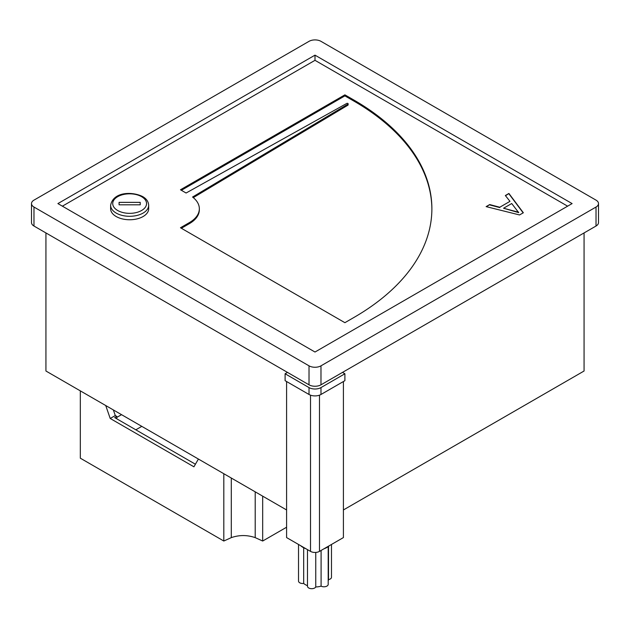 <?xml version="1.0" encoding="UTF-8"?>
<svg xmlns="http://www.w3.org/2000/svg" width="630" height="630" viewBox="0 0 630 630"><rect width="100%" height="100%" fill="white"/><g stroke="black" fill="none" stroke-linecap="round" stroke-linejoin="round"><path stroke-width="0.94" d="M286.595 527.223L262.678 541.028L255.205 537.626C247.22 534.886 239.25 534.886 231.289 537.626L223.815 541.028L223.815 473.713M262.678 541.028L262.678 496.149M223.815 541.028L80.317 458.183L80.317 390.86M105.73 405.531L110.211 418.477L193.922 466.806L198.403 459.042M141.797 426.36L135.82 429.81M121.543 414.666L116.786 417.414M116.786 418.824L116.786 416.406L115.298 415.548L110.211 418.477M113.353 409.933L115.298 415.548M195.418 464.223L114.699 417.619L116.786 416.406M300.683 545.706A16.916 9.765 0 0 0 303.038 547.415A16.916 9.765 0 0 0 305.999 548.777M324.001 548.777A16.916 9.765 0 0 0 326.962 547.415A16.916 9.765 0 0 0 329.317 545.706M343.405 381.544L343.405 537.579L319.481 551.384A6.339 3.662 180 0 1 310.519 551.384L286.595 537.579L286.595 381.544M309.023 394.482L285.106 380.677L285.106 373.771L309.023 387.584A8.458 4.883 0 0 0 320.977 387.584L320.977 394.482A8.458 4.883 180 0 1 309.023 394.482L309.023 387.584M342.507 372.393L344.893 373.771L320.977 387.584M285.106 373.771L287.493 372.393M320.977 394.482L344.893 380.677L344.893 373.771M303.684 547.761L303.684 583.451A13.529 7.812 180 0 0 307.487 585.672M315.756 552.431L315.756 586.971A13.529 7.812 180 0 0 321.095 586.144A4.229 2.441 0 0 0 325.663 586.585A4.229 2.441 0 0 0 328.198 584.349L328.198 546.62M321.095 550.455L321.095 586.144M328.506 546.383L328.506 579.616A13.529 7.812 180 0 1 328.198 580.891M307.487 549.636L307.487 586.247A4.229 2.441 0 0 0 311.078 588.664A4.229 2.441 0 0 0 315.756 586.971M298.518 544.462L298.518 581.073A4.229 2.441 0 0 0 303.684 583.451M328.506 579.616A4.229 2.441 0 0 0 331.482 577.277L331.482 544.462M110.62 205.309L110.62 208.766A19.026 10.986 0 0 0 129.646 219.752A19.026 10.986 0 0 0 148.672 208.766L148.672 205.309A19.026 10.986 180 0 1 136.923 215.46A19.026 10.986 180 0 1 116.188 213.082A19.026 10.986 180 0 1 110.62 205.309C113.313 191.418 132.662 191.481 142.663 196.576C146.459 198.741 148.467 201.655 148.672 205.309M270.16 362.384L267.167 360.659M93.768 260.544L90.783 258.82M45.935 232.927L45.935 371.015L286.595 509.961M584.065 232.927L584.065 371.015L343.405 509.961M536.232 260.544L539.217 258.82M359.84 362.384L362.833 360.659M33.973 226.028L309.023 384.82L309.023 365.833L33.973 207.042L33.973 226.028A8.458 4.883 180 0 1 31.5 222.571L31.5 203.584A8.458 4.883 0 0 0 33.973 207.042M598.5 203.584L598.5 222.571A8.458 4.883 180 0 1 596.027 226.028L596.027 207.042A8.458 4.883 0 0 0 598.5 203.584A8.458 4.883 0 0 0 596.027 200.135L320.977 41.336A8.458 4.883 0 0 0 309.023 41.336L33.973 200.135A8.458 4.883 0 0 0 31.5 203.584M309.023 365.833A8.458 4.883 0 0 0 320.977 365.833L320.977 384.82L596.027 226.028M320.977 384.82A8.458 4.883 180 0 1 309.023 384.82M347.894 104.163L192.56 197.032A33.823 19.53 0 0 1 199.34 208.766A33.823 19.53 0 0 1 189.433 222.571L180.471 227.753L344.893 322.686L353.863 317.504A266.364 153.783 180 0 0 431.881 208.766A266.364 153.783 180 0 0 353.863 100.02L344.893 94.846L180.471 189.78L186.086 193.016L346.697 103.47A0.843 0.488 0 0 1 347.894 104.163L347.894 105.194A0.843 0.488 0 0 0 348.13 104.856L348.13 103.824M567.622 206.175L315 60.322L62.378 206.175M509.977 201.348L505.339 195.528L508.914 193.465L523.341 212.759L519.537 214.948L486.124 206.624L489.699 204.561L499.779 207.239L509.977 201.348L499.779 207.239M320.977 365.833L596.027 207.042M315 352.028L572.103 203.584L315 55.149L57.897 203.584L315 352.028M315 60.322L315 55.149M181.361 190.299L344.893 95.878L344.893 94.846M344.893 95.878L353.863 101.06A266.364 153.783 180 0 1 431.881 209.278M199.34 208.766L199.34 209.798A33.823 19.53 0 0 1 189.433 223.611L181.361 228.265M347.894 105.194L193.3 197.623M119.078 204.805L119.078 202.364L119.078 204.805L140.214 204.805L140.214 202.364L140.214 204.805M119.078 202.364L140.214 202.364M505.528 195.765L508.914 193.465M508.914 193.812L523.16 212.861M486.541 206.727L489.699 204.561M489.699 204.907L499.779 207.585M503.559 208.246L518.679 212.609L511.717 203.529L503.559 208.246L518.679 212.263M255.205 491.833L255.205 537.626M231.289 537.626L231.289 478.028M310.519 551.384L310.519 395.175M319.481 395.175L319.481 551.384M117.684 210.491A16.916 9.765 0 0 0 141.6 210.491A16.916 9.765 0 0 0 141.6 196.678A16.916 9.765 0 0 0 117.684 196.678A16.916 9.765 0 0 0 117.684 210.491M353.863 101.06L353.863 100.02M189.433 223.611L189.433 222.571"/></g></svg>
